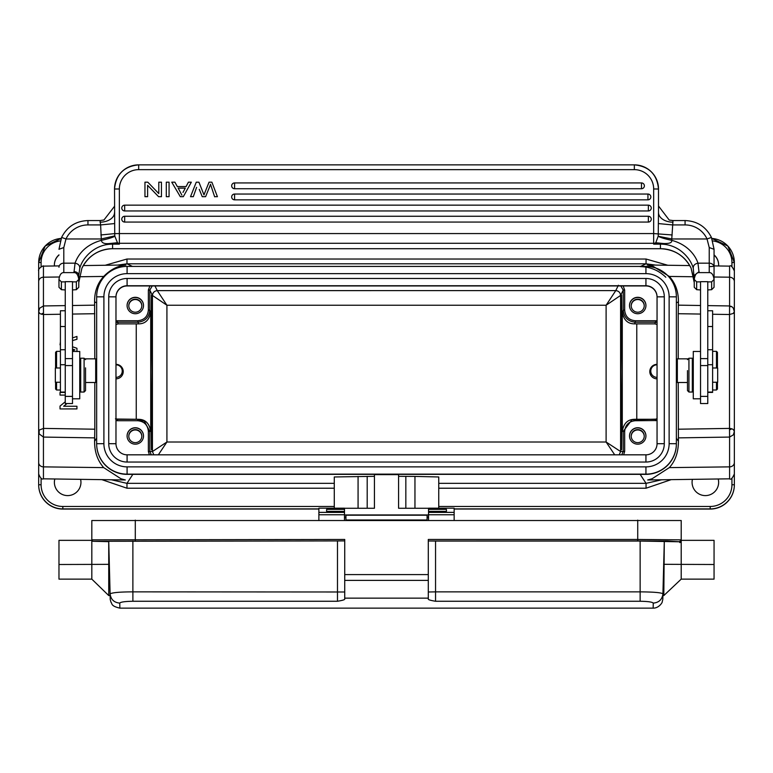 <?xml version="1.0" encoding="UTF-8"?>
<svg xmlns="http://www.w3.org/2000/svg" width="773" height="773" viewBox="0 0 773 773"><rect width="100%" height="100%" fill="white"/><g stroke="black" fill="none" stroke-linecap="round" stroke-linejoin="round"><path stroke-width="1.16" d="M72.498 349.135L74.904 349.898L72.498 350.681M72.498 340.584L76.942 339.308L76.942 336.448L72.498 337.907M60.42 341.869L60.033 344.826M72.498 349.116L74.904 349.869M76.942 351.609L76.942 348.275L72.498 346.768M72.498 340.564L76.942 339.279M63.695 406.25L66.961 403.545L63.666 406.25L76.942 406.25L76.942 408.927L60.033 408.927L76.942 408.907M60.033 395.1L65.251 395.1L60.033 395.08L60.033 392.423L65.251 392.423M60.033 408.907L60.033 406.067L65.251 401.757M692.782 358.305L692.782 358.276A8.455 8.455 -0 0 0 692.714 358.836A8.455 8.455 -0 0 1 692.782 358.276L692.318 358.276M693.284 389.263A12.078 12.078 180 0 1 692.318 388.346M693.284 389.283A12.078 12.078 180 0 1 692.318 388.365M731.934 478.178L731.934 484.729L734.35 484.758L734.35 311.596L733.258 313.442L729.519 314.514L729.586 305.953L707.778 305.606M731.905 428.802L729.528 429.914L729.519 428.406L731.905 428.802L733.364 429.585L734.35 431.421L734.35 311.596L733.258 308.021L731.712 306.572L729.586 306.591M731.712 306.572L729.586 305.953M185.278 188.158L178.196 188.139L185.288 188.139L182.998 192.409M178.186 188.148L181.887 195.144M181.887 195.163L178.148 188.1M186.09 186.583L188.39 182.186L191.327 182.186L183.298 196.68L180.312 196.68L171.751 182.186L174.901 182.186L177.346 186.583L186.09 186.583M171.751 182.186L180.312 196.7L183.298 196.7L191.327 182.206M234.577 188.728L641.484 188.728A2.899 2.899 -0 0 0 644.382 185.829A2.899 2.899 -0 0 0 641.484 182.93L234.577 182.93A2.899 2.899 -0 0 0 231.678 185.829A2.899 2.899 -0 0 0 234.577 188.728L234.577 182.93A2.899 2.899 0 0 0 231.678 185.829M647.938 199.84A2.899 2.899 -0 0 0 650.837 196.941A2.899 2.899 -0 0 0 647.938 194.042L234.577 194.042A2.899 2.899 -0 0 0 231.678 196.941A2.899 2.899 -0 0 0 234.577 199.84L647.938 199.84L647.938 194.042A2.899 2.899 0 0 1 650.837 196.941M124.675 210.952L648.354 210.952A2.899 2.899 -0 0 0 651.253 208.053A2.899 2.899 -0 0 0 648.354 205.154L124.675 205.154A2.899 2.899 -0 0 0 121.776 208.053A2.899 2.899 -0 0 0 124.675 210.952L124.675 205.154A2.899 2.899 0 0 0 121.776 208.053M648.354 222.064A2.899 2.899 -0 0 0 651.253 219.165A2.899 2.899 -0 0 0 648.354 216.266L124.675 216.266L648.354 216.266L648.354 222.064L124.675 222.064L124.675 216.266A2.899 2.899 -0 0 0 121.776 219.165A2.899 2.899 -0 0 0 124.675 222.064M203.995 194.931L204.613 193.231M198.932 182.196L204.004 194.931L198.932 182.206L196.265 182.186L190.525 196.68L193.308 196.68L190.525 196.7M196.593 187.366L193.308 196.68L196.593 187.385M199.26 189.346L202.255 196.7L199.26 189.366M205.599 196.68L202.255 196.68L205.599 196.7L209.58 186.892L205.599 196.68M209.58 186.911L210.527 184.235L209.58 186.892M210.488 184.245L214.652 196.815L210.488 184.225M217.426 196.68L214.594 196.7L217.426 196.7L211.879 182.186L209.048 182.186L204.574 193.347M166.292 182.186L166.292 196.68L169.065 196.68L169.065 182.186L166.292 182.186M169.065 196.68L166.292 196.7M158.794 182.186L158.794 193.579L158.794 182.206L161.451 182.186L161.451 196.68L158.6 196.68L147.614 185.307L147.614 196.68L144.957 196.68L144.957 182.186L147.807 182.186L158.794 193.579M147.614 196.68L144.957 196.7M161.451 196.68L158.6 196.7L147.614 185.327M56.555 382.249L56.555 389.998L60.42 389.998M55.588 382.249L55.588 389.032L55.588 382.249M55.588 352.401L55.588 367.996L55.588 352.401M55.588 352.314L56.555 351.348L56.555 367.996M60.42 367.996L55.347 367.996L55.347 382.249L60.42 382.249M65.251 310.765L60.42 310.765L60.42 392.413L65.251 392.413M96.277 359.484L96.296 381.901L95.688 382.509L95.688 358.836L96.296 359.455M687.487 370.605L687.487 390.587L687.487 370.605M688.936 392.037L692.318 392.037L692.318 358.218L688.936 358.218L688.936 392.037L687.487 390.587M700.531 351.454L693.284 351.454L693.284 398.8L700.531 398.8L700.531 281.672L707.778 281.672L707.778 358.614L700.531 358.614M717.441 389.032L717.441 382.249L717.441 389.032L716.474 389.998L716.474 382.249M717.441 352.401L717.441 367.996L717.441 352.401M716.474 367.996L716.474 351.348L712.609 351.348M712.609 382.249L717.682 382.249L717.682 367.996L712.609 367.996M707.778 392.413L712.609 392.413L712.609 310.765L707.778 310.765M700.531 398.8L700.531 403.545L707.778 403.545L707.778 358.614M58.97 279.42L58.97 279.468C59.608 274.792 61.222 272.511 63.801 272.608L73.947 272.608L75.058 263.168C77.667 255.718 84.344 245.089 101.36 240.326C107.901 238.944 112.394 237.582 114.858 236.248L117.66 243.186L112.597 243.679L119.361 244.142L117.67 243.186M65.251 281.874L61.386 281.874L58.97 279.468L58.97 287.276L61.386 289.682L65.251 289.943M85.542 367.861L85.542 390.587L85.542 367.861M80.711 358.218L80.711 392.037L84.093 392.037L84.093 358.218L80.711 358.218M72.498 398.8L72.498 281.672L65.251 281.672L65.251 403.545L72.498 403.545L72.498 398.8L79.745 398.8L79.745 351.454L72.498 351.454M72.498 358.614L65.251 358.614M78.778 277.894L78.778 275.806M100.857 234.963L114.733 233.61L114.665 223.561L100.616 224.924L101.36 240.326C101.756 242.993 104.432 244.055 109.408 243.524L112.597 244.142A33.819 33.664 -0 0 0 110.162 244.229C93.523 245.196 82.064 258.771 79.754 268.395L78.778 275.41A4.831 3.768 180 0 0 73.947 271.642M72.498 289.943L76.363 289.682L78.778 287.276L78.778 279.468C78.083 274.773 76.469 272.483 73.947 272.608M707.778 289.943L711.643 289.682L711.643 281.874L714.059 279.468C713.363 274.773 711.759 272.483 709.228 272.608L699.082 272.608L697.971 263.168C694.647 263.864 693.081 265.603 693.275 268.395C691.352 260.124 680.829 245.379 662.867 244.229A33.819 33.664 -0 0 0 660.432 244.142L655.359 243.186L653.668 244.142L663.62 243.524L655.862 242.761A4.831 4.812 180 0 1 653.668 243.282L119.361 243.282L119.361 244.142L112.597 244.142L112.597 248.693C98.548 249.302 88.315 255.805 81.899 268.241L78.778 282.609L81.89 268.25A33.819 33.664 180 0 1 112.597 248.693L660.432 248.693A33.819 33.664 180 0 1 691.13 268.221L694.251 281.034M695.661 288.687L694.251 287.276L694.251 279.468L696.666 281.874L696.666 289.682L700.531 289.943M695.285 288.31L696.666 289.682M693.275 268.395L694.251 279.42M699.082 271.642L694.251 275.41L694.251 279.401M699.082 272.608C696.512 272.511 694.898 274.792 694.251 279.468M663.62 243.524C669.573 243.698 672.259 242.625 671.669 240.326C688.443 244.751 695.816 256.404 697.971 263.168L709.228 263.168A4.831 4.078 0 0 1 714.059 267.149A4.831 4.078 0 0 1 714.059 267.245L714.059 249.293L711.44 237.427L707.044 238.963L709.228 247.553L714.059 249.293M110.162 244.229L110.124 243.543L117.283 242.867M79.754 268.395C79.919 265.574 78.353 263.835 75.058 263.168L63.801 263.168L63.801 272.608M87.958 220.576L87.958 220.556C75.87 221.059 67.087 226.682 61.598 237.417L58.97 249.293L61.598 237.417L65.985 238.963L63.801 247.553L58.97 249.293M78.778 279.468L76.363 281.874L72.498 281.874M76.343 289.711L76.363 281.874M713.025 288.31L711.653 289.672L714.059 287.276L714.059 279.468M707.778 281.874L711.643 281.874M696.628 281.874L700.531 281.874M688.318 358.836L677.341 358.836L677.341 382.509L687.487 382.509M676.752 359.484L676.713 381.833L677.341 382.509M135.294 442.649A6.522 6.522 -0 0 0 141.817 436.127A6.522 6.522 -0 0 0 135.304 429.604A6.522 6.522 -0 0 0 128.782 436.127A6.522 6.522 -0 0 0 135.294 442.649M128.782 436.301A6.522 6.522 180 0 1 135.294 429.962A6.522 6.522 180 0 1 141.817 436.301M135.294 444.166A8.213 8.213 -0 0 0 143.507 435.953A8.213 8.213 -0 0 0 135.304 427.74A8.213 8.213 -0 0 0 127.091 435.953A8.213 8.213 -0 0 0 135.294 444.166M127.091 436.04A8.213 8.213 180 0 1 135.294 427.913A8.213 8.213 180 0 1 143.507 436.04M91.823 521.785L91.823 540.346L58.97 540.346L58.97 579.132L91.823 579.132L91.823 520.529L681.206 520.529L681.206 540.346L679.757 541.786L667.447 541.032L637.725 540.916L637.725 539.457L428.3 539.457L428.3 574.59L344.729 574.59L344.729 598.147L428.3 598.147L428.3 599.046C428.087 599.693 430.503 600.428 435.547 601.259L435.547 591.867L640.141 591.867C653.349 591.944 660.944 592.582 662.925 593.78L662.915 593.77M653.166 608.129L653.253 603.104C652.277 601.993 647.909 601.384 640.141 601.259L640.141 541.052L435.547 541.052L435.547 591.867L428.3 591.992L428.3 540.984L435.547 541.052M679.757 541.786L640.141 541.052M664.297 541.651L663.814 595.548L662.896 595.558L663.707 564.309M663.814 560.657L662.896 595.548M681.206 579.132L714.059 579.132L714.059 540.346L681.206 540.346L681.206 579.132L663.814 595.558M119.863 608.109L119.776 603.104C114.027 602.582 110.8 599.471 110.104 593.78L108.732 541.264L109.322 564.338L108.732 564.348L108.732 541.651L93.272 541.303L344.729 540.916L108.732 541.264M344.729 598.147L344.729 599.046C344.913 599.693 342.497 600.437 337.482 601.259L337.482 541.052M344.729 591.992L344.729 540.984L344.729 591.992L132.888 591.867L132.888 601.259C124.897 601.404 120.53 602.022 119.776 603.104M93.272 541.303A1.449 1.449 180 0 1 91.823 539.854L344.729 539.457L344.729 574.59M681.206 521.785L681.206 540.346M58.97 564.503L108.732 564.348L108.732 595.558L91.823 579.132M109.322 564.338L110.133 595.558L108.732 595.558M132.879 541.052L132.879 591.867C120.482 591.886 112.897 592.524 110.114 593.78L110.114 595.558M428.3 598.147L428.3 580.388L344.729 580.388M428.3 574.59L428.3 580.388M637.725 540.916L428.3 540.984M345.937 520.132L345.937 515.205L427.092 515.205L427.092 520.132M344.487 512.373L344.487 508.18L318.882 508.18L318.882 512.373L344.487 512.373L344.487 520.132M318.882 520.132L318.882 512.373M344.487 511.397L326.612 511.397L326.612 509.368L344.487 509.368M428.542 508.267L398.588 508.267L398.588 474.632L374.432 474.632L374.432 508.267L344.487 508.267M454.147 520.132L454.147 508.18L428.542 508.18L428.542 520.132M428.542 509.368L446.417 509.368L446.417 512.161L446.417 511.397L428.542 511.397M438.745 508.18L438.745 476.97L414.956 476.41L414.956 508.267M398.588 476.323L414.956 476.41M334.284 508.18L334.284 476.97L374.432 476.323M135.294 312.215A6.522 6.522 -0 0 0 141.817 305.693A6.522 6.522 -0 0 0 135.304 299.17A6.522 6.522 -0 0 0 128.782 305.693A6.522 6.522 -0 0 0 135.294 312.215M128.782 305.866A6.522 6.522 180 0 1 135.294 299.528A6.522 6.522 180 0 1 141.817 305.866M135.294 313.732A8.213 8.213 -0 0 0 143.507 305.519A8.213 8.213 -0 0 0 135.304 297.305A8.213 8.213 -0 0 0 127.091 305.519A8.213 8.213 -0 0 0 135.294 313.732M127.091 305.606A8.213 8.213 180 0 1 135.294 297.479A8.213 8.213 180 0 1 143.507 305.606M645.938 454.824A11.112 11.112 -0 0 0 657.05 443.712L657.05 296.851A11.112 11.112 -0 0 0 645.938 285.739L127.091 285.739A11.112 11.112 -0 0 0 115.979 296.851L115.979 443.712A11.112 11.112 -0 0 0 127.091 454.824L645.938 454.824L645.938 462.041A18.359 18.359 -0 0 0 664.297 443.683L664.297 296.832A18.359 18.359 -0 0 0 645.938 278.473L127.091 278.473A18.359 18.359 -0 0 0 108.732 296.832L108.732 443.683A18.359 18.359 -0 0 0 127.091 462.041L645.938 462.041M115.979 297.064A11.112 11.112 180 0 1 127.091 285.952L645.938 285.952A11.112 11.112 180 0 1 657.05 297.064M676.375 302.832L676.375 439.885M676.375 301.141L676.423 302.832L678.443 301.866L678.23 313.712L700.531 314.06M640.189 266.608C650.132 266.791 658.673 270.337 665.833 277.246M676.375 438.185L678.443 441.267C678.385 452.224 675.341 461.008 669.312 467.617L652.112 478.748L647.677 479.975L729.586 478.825L729.586 466.873A4.831 4.29 0 0 0 734.35 462.583L734.35 431.421L733.364 434.841L729.586 437.074L729.528 429.914M640.189 474.351L130.753 474.351M642.276 474.351L640.189 474.419L646.054 483.347L661.746 479.772M132.84 474.351L126.975 483.347L111.36 479.772M96.654 438.185L96.654 301.141M96.654 439.885L96.606 438.194L94.586 441.267L94.799 429.208L43.51 428.406L43.443 437.074L39.181 433.924L39.152 430.078L38.65 431.421M669.128 296.832A23.19 23.19 180 0 0 645.938 273.642L127.091 273.642A23.19 23.19 180 0 0 103.901 296.832L103.901 443.683A23.19 23.19 180 0 0 127.091 466.873L645.938 466.873A23.19 23.19 180 0 0 669.128 443.683L669.128 296.832L676.375 296.851L676.375 443.924A30.437 30.437 -0 0 1 645.938 474.351L127.091 474.351A30.437 30.437 -0 0 1 96.654 443.924L96.654 296.851A30.437 30.437 180 0 1 127.091 266.414L645.938 266.414A30.437 30.437 180 0 1 676.375 296.851M669.128 443.683L676.375 443.712A30.437 30.437 180 0 1 645.938 474.139L127.091 474.139A30.437 30.437 180 0 1 96.654 443.712L103.901 443.683M637.725 442.649A6.522 6.522 -0 0 0 644.247 436.127A6.522 6.522 -0 0 0 637.725 429.604A6.522 6.522 -0 0 0 631.203 436.127A6.522 6.522 -0 0 0 637.725 442.649M631.212 436.301A6.522 6.522 180 0 1 637.725 429.962A6.522 6.522 180 0 1 644.247 436.301M637.725 444.166A8.213 8.213 -0 0 0 645.938 435.953A8.213 8.213 -0 0 0 637.725 427.74A8.213 8.213 -0 0 0 629.512 435.953A8.213 8.213 -0 0 0 637.725 444.166M629.512 436.04A8.213 8.213 180 0 1 637.725 427.913A8.213 8.213 180 0 1 645.938 436.04M620.796 285.952L623.222 290.078L624.671 290.059L624.671 310.118C625.309 316.563 628.845 320.099 635.3 320.747L635.3 322.206C627.976 321.481 623.946 317.461 623.222 310.137L623.222 290.078L620.603 295.441L620.603 451.538L606.109 442.011L606.109 305.238L620.593 295.441C620.294 292.532 618.68 290.919 615.772 290.609L606.109 305.238L166.92 305.238L157.257 290.619L615.772 290.609L618.39 285.247M637.725 312.215A6.522 6.522 -0 0 0 644.247 305.693A6.522 6.522 -0 0 0 637.725 299.17A6.522 6.522 -0 0 0 631.203 305.693A6.522 6.522 -0 0 0 637.725 312.215M631.212 305.866A6.522 6.522 180 0 1 637.725 299.528A6.522 6.522 180 0 1 644.247 305.866M637.725 313.732A8.213 8.213 -0 0 0 645.938 305.519A8.213 8.213 -0 0 0 637.725 297.305A8.213 8.213 -0 0 0 629.512 305.519A8.213 8.213 -0 0 0 637.725 313.732M629.512 305.606A8.213 8.213 180 0 1 637.725 297.479A8.213 8.213 180 0 1 645.938 305.606M657.05 324.457L654.789 323.868L634.488 323.868L635.3 322.206L655.601 322.206L654.789 323.868M657.05 322.457L655.601 322.206L655.601 320.747L657.05 320.921M624.671 290.059L623.154 285.952M624.671 310.118L623.222 310.137L622.284 312.05C623.637 319.916 627.695 323.858 634.488 323.868M622.284 312.05L622.284 431.402C623.647 423.391 627.715 419.362 634.488 419.324M622.246 371.774L621.56 449.77C620.7 453.509 620.709 291.44 621.579 295.18L622.246 371.774M657.05 418.695L655.359 419.285M657.05 378.838L657.05 378.838A7.247 7.247 -0 0 1 649.803 371.591A7.247 7.247 -0 0 1 657.05 364.344L657.05 364.808A6.281 6.281 180 0 0 650.779 371.088A6.281 6.281 180 0 0 657.05 377.359L657.05 378.838M158.339 454.824L166.92 442.011L606.109 442.011L614.719 454.824M657.05 420.541L635.3 420.725C628.864 421.353 625.318 424.899 624.671 431.344L624.671 451.403L623.656 454.824M115.979 364.808A6.281 6.281 180 0 1 122.25 371.088A6.281 6.281 180 0 1 115.979 377.359L115.979 378.838A7.247 7.247 -0 0 0 123.226 371.591A7.247 7.247 -0 0 0 115.979 364.344L115.979 364.808M136.251 323.868L118.24 323.868L117.428 322.206L137.729 322.206C145.053 321.491 149.083 317.461 149.807 310.137L148.358 310.118C147.711 316.572 144.165 320.109 137.729 320.747L138.541 323.868L136.251 323.868L136.251 419.285M115.979 320.921L117.428 320.747L117.428 322.206L115.979 322.457M115.979 324.486L118.24 323.868M115.979 418.724L117.651 419.285M151.305 454.824L149.807 451.422L149.807 431.363L144.358 421.275L138.29 419.295L137.729 419.285L137.729 420.725C144.184 421.362 147.72 424.908 148.358 431.344L150.735 431.402C149.392 423.382 145.324 419.353 138.541 419.324M150.735 431.402L150.735 312.05C149.382 319.906 145.314 323.848 138.541 323.868M148.358 310.118L148.358 290.059L149.894 285.952M148.358 290.059L149.807 290.078L152.426 295.441L166.92 305.238L166.92 442.011L152.426 451.538L152.426 295.441C152.774 292.571 154.387 290.957 157.257 290.609L154.977 285.952M149.373 454.824L148.358 451.403L152.426 451.538L153.808 454.824M115.979 419.034L137.729 419.285L117.428 419.285L117.428 420.725L115.979 420.551M150.783 371.774L151.46 449.77C152.329 453.509 152.32 291.44 151.45 295.18L150.783 371.774M54.806 478.989A13.286 13.286 -0 0 0 67.666 495.599A13.286 13.286 -0 0 0 80.614 479.347M80.576 479.347A13.286 13.286 180 0 1 80.952 482.41M54.381 482.41A13.286 13.286 180 0 1 54.854 478.989M39.181 430.078L43.51 428.406L43.51 314.514L41.124 314.128L43.501 313.007L43.51 314.514L60.42 314.253M125.632 264.984C127.671 265.419 116.018 263.738 103.708 276.444C97.485 283.237 94.441 291.711 94.586 301.866L94.799 358.836M94.799 382.509L94.799 429.208M41.124 314.128L39.665 313.374L38.679 311.596L39.665 308.176L43.443 305.953L43.501 313.007M39.181 433.924L38.679 431.421L38.679 262.54A24.156 24.156 180 0 1 61.144 238.442L45.172 246.065L38.679 262.54L41.095 262.511L41.095 266.772M38.679 431.411L38.679 473.994C40.283 478.081 41.877 479.695 43.443 478.825L125.352 479.975L120.936 478.758L103.708 467.617C97.572 460.65 94.528 451.867 94.586 441.267M318.882 509.02L62.835 509.069A24.156 24.156 -0 0 1 38.679 484.913L38.679 431.228M334.284 483.347L126.975 483.347L126.975 488.217L101.852 479.647M671.177 479.647L646.054 488.217L646.054 483.347L438.745 483.347M718.61 265.97A13.286 13.286 -0 0 0 714.059 254.887M714.059 255.061A13.286 13.286 180 0 1 718.648 265.013M54.381 265.013A13.286 13.286 180 0 1 58.97 255.061M58.97 254.887A13.286 13.286 -0 0 0 54.419 265.97M117.535 265.091L126.975 263.815L126.975 259.023L646.054 259.023L667.814 265.265M105.215 265.265L126.975 259.023M132.434 266.414L126.975 263.815L646.054 263.815L655.494 265.091M731.934 266.772L731.934 262.511L734.35 262.54L727.857 246.065L711.875 238.442A24.156 24.156 180 0 1 734.35 262.54L734.35 281.527A4.831 4.329 180 0 0 729.586 277.198L729.586 266.125L729.586 277.198L713.682 277.005M689.738 265.574L647.223 264.975L652.837 266.134L669.312 276.444C675.457 283.179 678.501 291.653 678.443 301.866M734.35 311.596L734.35 281.527M678.443 441.267L678.23 382.509M678.23 358.836L678.23 313.712M734.35 470.931L734.35 462.583M734.35 432.068L734.35 431.054M692.415 479.347A13.286 13.286 -0 0 0 705.363 495.599A13.286 13.286 -0 0 0 718.223 478.989M692.077 482.41A13.286 13.286 180 0 1 692.453 479.347M718.175 478.989A13.286 13.286 180 0 1 718.648 482.41M454.147 509.02L710.194 509.069A24.156 24.156 -0 0 0 734.35 484.913L734.35 484.758A24.156 24.156 180 0 1 710.194 508.914L454.147 508.914M38.679 315.191L38.679 316.186M43.443 266.134L43.443 277.198A4.831 4.329 180 0 0 38.679 281.527L38.679 311.596M61.386 289.682L61.386 281.874M714.059 249.235L711.431 237.417C705.942 226.682 697.159 221.059 685.071 220.556L685.071 220.576M714.059 266.202L714.059 279.42M671.669 240.326L672.993 220.556L685.071 220.556L685.071 224.924A24.156 24.04 180 0 1 707.044 238.963L671.805 238.963L658.171 236.248C660.586 237.601 665.089 238.954 671.669 240.326M662.867 244.229L662.905 243.543L655.746 242.867L658.171 236.248M109.408 243.524L117.167 242.761A4.831 4.812 180 0 0 119.361 243.282L119.361 233.572L653.668 233.572L653.668 188.97A19.325 19.325 180 0 0 634.343 169.645L138.676 169.645A19.325 19.325 180 0 0 119.361 188.97L119.361 233.572L114.733 233.61M87.958 224.924L100.616 224.924L100.036 220.556L87.958 220.556L87.958 224.924A24.156 24.04 180 0 0 65.985 238.963L101.224 238.963L114.8 235.871L114.713 233.61M119.361 188.97L114.53 189.018L114.675 223.561M685.071 224.924L672.413 224.924L658.354 223.561L658.229 235.871M112.597 248.722L660.432 248.722L660.432 244.142L653.668 244.142L653.668 233.572L672.162 234.963M114.53 206.874L114.53 205.956M114.53 206.285L103.949 219.996L100.036 220.556L103.949 220.015M669.225 220.054L672.993 220.556L669.225 220.054L658.499 206.005L658.499 212.517L658.499 189.018L658.499 206.005M658.354 223.561L658.499 212.517A14.494 9.653 180 0 0 672.993 222.17M641.484 188.728L641.484 182.93A2.899 2.899 0 0 1 644.382 185.829M231.678 196.941A2.899 2.899 0 0 1 234.577 194.042L234.577 199.84M648.354 210.952L648.354 205.154A2.899 2.899 0 0 1 651.253 208.053M124.675 216.266L124.675 216.266A2.899 2.899 0 0 0 121.776 219.165M65.251 364.721L60.42 364.721M65.251 349.744L60.42 349.744M65.251 326.525L60.42 326.525M700.531 365.571L707.778 365.571M72.498 365.571L65.251 365.571M709.228 272.608L709.228 247.553M691.139 268.25L694.251 282.618M63.801 247.553L63.801 263.168A4.831 4.078 180 0 0 58.97 267.245M712.609 326.525L707.778 326.525M712.609 349.744L707.778 349.744M712.609 364.721L707.778 364.721M664.297 541.264L662.925 593.78C662.229 599.471 659.002 602.582 653.253 603.104M640.141 601.259L435.547 601.259M663.592 564.309L714.059 564.503M679.757 542.559A1.449 1.449 -0 0 0 681.206 541.11M662.915 595.336L662.925 593.78M110.104 595.123C110.423 601.79 109.805 597.403 110.935 602.157C112.404 603.674 110.558 605.974 119.863 608.138L653.166 608.138C659.108 608.283 662.693 601.964 662.19 601.896C663.07 598.302 662.703 600.631 662.925 595.123L663.794 561.845M135.294 520.132L135.294 540.916M679.757 541.303A1.449 1.449 180 0 0 681.206 539.854L637.725 539.457L637.725 520.132M337.482 601.259L132.888 601.259M427.092 519.997L345.937 519.997M427.092 517.05L428.542 517.05M428.542 517.707L427.092 517.707M345.937 517.707L344.487 517.707M344.487 517.05L345.937 517.05M344.487 514.76L318.882 514.76M326.612 512.141L344.487 512.141L326.612 512.132M446.417 512.151L428.542 512.151L446.417 512.141M454.147 514.76L428.542 514.76M428.542 512.373L454.147 512.373M405.835 508.267L405.835 476.323M344.487 514.944L428.542 514.944M367.194 476.323L367.194 508.267M358.073 508.267L358.073 476.41M657.05 443.712L664.297 443.683M127.091 454.824L127.091 462.041M108.732 443.683L115.979 443.712M127.091 278.473L127.091 285.952M645.938 285.952L645.938 278.473M664.297 296.832L657.05 296.851M115.979 296.851L108.732 296.832M94.586 301.866L96.654 302.832M645.938 474.351L645.938 466.873M127.091 466.873L127.091 474.351M103.901 296.832L96.654 296.851M127.091 266.414L127.091 273.642M645.938 273.642L645.938 266.414M635.3 320.747L655.601 320.747M636.778 323.868L636.778 419.285M624.671 451.403L620.603 451.538L619.221 454.824M621.724 454.824L623.222 451.422L623.222 431.363L622.284 431.402M635.3 420.725L635.3 419.285L631.947 419.768L623.222 431.363L624.671 431.344M631.947 419.758L656.857 419.121L655.601 419.285L655.601 420.725M117.428 320.747L137.729 320.747M137.729 420.725L117.428 420.725M150.735 312.05L149.807 310.137L149.807 290.078L152.233 285.952M148.358 451.403L148.358 431.344M38.679 462.583A4.831 4.29 0 0 0 43.443 466.873L43.443 437.074L94.702 437.876M72.498 314.06L94.799 313.712M43.443 478.825L43.443 466.873L103.708 467.617M318.882 508.914L62.835 508.914L62.835 506.47L334.284 506.47M438.745 506.47L710.194 506.47L710.194 509.069M62.835 506.47A21.741 21.741 180 0 1 41.095 484.739L38.679 484.758A24.156 24.156 180 0 0 62.835 508.914L62.835 509.069M41.095 478.178L41.095 484.739M646.054 488.217L438.745 488.217M334.284 488.217L126.975 488.217M729.519 428.406L729.519 314.514L712.609 314.253M640.595 266.414L646.054 263.815L646.054 259.023M712.774 240.925A21.741 21.741 180 0 1 731.934 262.511M41.095 262.511A21.741 21.741 180 0 1 60.246 240.934M693.758 276.753L669.312 276.444M700.531 305.499L678.327 305.151M729.586 306.234L729.586 277.198M730.031 428.397L678.23 429.208M678.327 437.876L729.586 437.074L729.586 466.873L669.312 467.617M731.934 484.729A21.741 21.741 180 0 1 710.194 506.47M103.708 276.444L79.261 276.753M58.97 277.005L43.443 277.198L43.443 305.953L65.251 305.606M94.702 305.151L72.498 305.499M713.933 266.308L709.228 266.666M100.036 222.17A14.494 9.653 180 0 0 114.53 212.517M634.343 169.645L634.343 164.862A24.156 24.156 180 0 1 658.499 189.018L653.668 188.97M138.676 169.645L138.676 164.862C124.009 166.292 115.96 174.34 114.53 189.018A24.156 24.156 180 0 1 138.676 164.862L634.343 164.862C649.02 166.292 657.069 174.34 658.499 189.018M234.577 182.93L641.484 182.93M234.577 194.042L647.938 194.042M124.675 205.154L648.354 205.154M651.253 219.165A2.899 2.899 0 0 0 648.354 216.266M55.588 389.032L56.555 389.998M56.555 351.348L60.42 351.348M687.487 359.667L688.936 358.218M693.284 363.532L692.318 363.532M693.284 386.722L692.318 386.722M717.441 352.314L716.474 351.348M716.474 389.998L712.609 389.998M700.531 396.385L707.778 396.385M85.542 359.667L84.093 358.218M85.542 390.587L84.093 392.037M79.745 363.532L80.711 363.532M79.745 386.722L80.711 386.722M72.498 396.385L65.251 396.385M694.251 275.41L694.251 277.894M660.432 248.722C674.481 249.302 684.714 255.805 691.13 268.241M77.097 288.947L77.725 288.329M707.778 392.075L712.609 392.075M693.284 358.836L692.318 358.836M676.733 359.455L677.341 358.836M633.928 419.333L634.739 419.295M635.3 419.285L655.601 419.285M137.729 419.285L144.367 421.275M139.101 419.333L138.29 419.295M117.428 419.285L115.438 418.86M714.059 265.912L729.586 266.125C730.736 264.917 732.321 266.53 734.35 270.956M729.586 478.825C730.756 480.023 732.34 478.419 734.35 473.994M38.679 270.956C37.433 268.521 44.158 264.975 43.443 266.125L58.97 265.912M83.291 265.574L125.806 264.975M79.745 358.836L80.711 358.836M84.711 358.836L95.688 358.836M85.542 382.509L95.688 382.509M60.42 392.075L65.251 392.075M658.499 206.062L658.499 212.517M138.676 164.862L634.343 164.862"/></g></svg>
